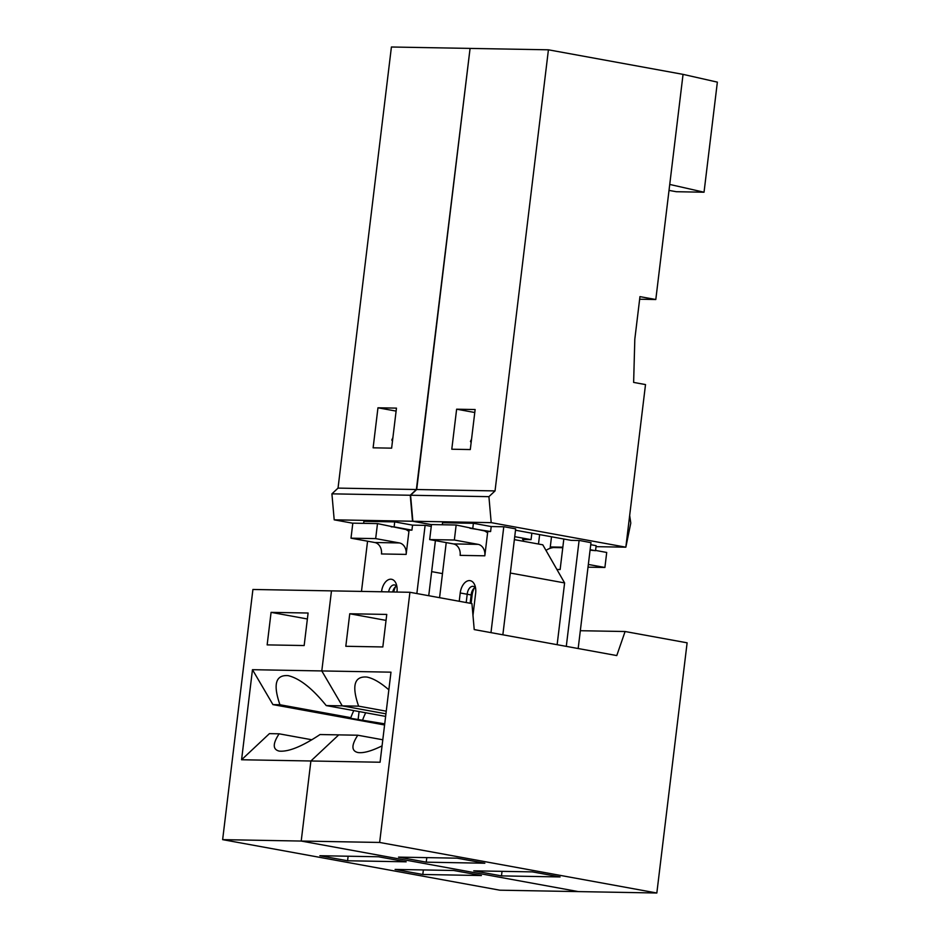 <?xml version="1.0" encoding="UTF-8"?>
<svg xmlns="http://www.w3.org/2000/svg" width="940" height="940" viewBox="0 0 940 940"><rect width="100%" height="100%" fill="white"/><g stroke="black" fill="none" stroke-linecap="round" stroke-linejoin="round"><path stroke-width="1.41" d="M410.251 495.251L331.914 493.841L334.194 519.832L412.531 521.23L410.251 495.251L416.373 489.517L338.036 488.107L331.914 493.841M470.071 48.457L416.373 489.517M412.531 521.23L431.472 524.685M334.194 519.832L352.805 523.228M363.639 523.357L363.874 521.336L394.718 521.888L412.543 525.143L425.644 525.378L431.26 526.4M407.561 530.066L409.053 530.336M469.753 48.398L391.416 47L338.036 488.107M396.469 408.125L391.628 448.157L373.121 447.816L377.962 407.796L396.469 408.125M435.408 540.629L428.734 595.713M381.534 591.765L381.558 591.566A12.643 7.649 100.3 0 1 388.396 579.733A12.643 7.649 100.3 0 1 396.457 584.668A12.643 7.649 100.3 0 1 396.974 591.836L396.95 592.047M416.855 593.539L425.115 525.366M406.856 530.054L411.931 530.148L412.543 525.143M409.088 530.09L406.139 554.4A10.117 8.014 91 0 0 399.43 542.944L375.671 538.608L377.492 523.604L405.857 529.502A25.274 20.022 91 0 1 408.912 531.464M361.477 591.413L367.564 541.193M394.718 521.888L394.119 526.894L391.263 526.846M411.931 530.148L394.119 526.894M377.962 407.796L396.104 411.097M442.481 573.6L431.648 571.626M271.084 612.363L308.097 613.021L304.161 645.545L267.148 644.887L271.084 612.363L307.368 618.978M406.139 554.4L381.464 553.954A10.117 8.014 91 0 0 374.755 542.509L399.43 542.944M377.492 523.604L352.817 523.157L350.996 538.173L374.755 542.509M388.655 591.894A7.579 4.594 100.3 0 1 394.589 584.962A7.579 4.594 100.3 0 1 396.927 586.795M656.837 893L578.405 891.602L301.211 841.053L578.405 891.602L499.833 890.192L222.639 839.643L252.919 589.474L331.479 590.872L321.797 670.937L331.479 590.872L409.922 592.282L471.939 603.586L474.218 629.577L616.769 655.568L625.1 631.516L687.116 642.819L656.837 893L379.643 842.452L409.922 592.282M379.643 842.452L301.211 841.053L310.893 760.989L301.211 841.053L222.639 839.643M311.88 739.78L279.121 733.811L269.428 733.635L241.58 759.755L310.893 760.989L338.741 734.88L310.893 760.989L380.077 762.234L390.981 672.17L321.797 670.937L342.254 705.858L385.94 713.824L342.254 705.858L321.797 670.937L252.472 669.691L272.941 704.612L279.944 704.741L350.832 717.667A40.514 24.522 100.3 0 1 353.839 710.605M384.73 723.847L346.214 717.584L350.832 717.667M272.941 704.612L384.589 724.975M385.623 716.398L326.227 705.576L358.61 706.152L386.258 711.192M241.58 759.755L252.472 669.691M350.996 538.173L375.671 538.608M392.744 591.977A7.579 4.594 100.3 0 1 394.636 587.676A7.579 4.594 100.3 0 1 396.422 586.078M392.474 441.166L391.804 440.014L392.603 440.026M391.804 440.014L392.897 437.652M422.812 874.482L481.409 875.539L453.691 870.475L395.094 869.43L422.812 874.482L423.364 869.935M319.859 855.717L347.577 860.77L406.174 861.816L378.456 856.763L319.859 855.717M362.711 719.829A40.514 24.522 100.3 0 1 365.719 712.767M382.803 739.78L357.788 735.221L320.035 734.539C302.104 746.466 288.486 751.988 279.204 751.107C272.659 749.509 272.624 743.74 279.121 733.811M326.227 705.576C312.315 688.386 299.637 678.422 288.216 675.649C275.643 674.626 272.882 684.32 279.944 704.741M358.093 719.746L359.08 711.557M393.719 591.989A12.643 7.649 100.3 0 1 395.705 586.572M347.577 860.77L348.129 856.223M580.321 630.716L625.1 631.516M551.51 536.787L550.111 548.337A25.274 20.022 -89 0 1 553.507 547.55L562.766 547.715M595.572 550.429L606.711 552.462L604.902 567.478L588.346 564.458M590.132 549.7L595.537 550.687L590.073 550.159M604.902 567.478L588.017 567.173M345.814 646.285L349.751 613.761L386.763 614.431L382.827 646.955L345.814 646.285M349.751 613.761L386.046 620.388M456.159 525.014L431.484 524.567L429.674 539.584L454.349 540.018L478.108 544.354A10.117 8.014 91 0 1 484.817 555.81L487.59 532.874A25.274 20.022 91 0 0 484.523 530.912L456.159 525.014L454.349 540.018M429.674 539.584L453.433 543.908L478.108 544.354M466.205 602.54L467.262 593.751A7.579 4.594 100.3 0 1 473.255 586.372A7.579 4.594 100.3 0 1 475.605 588.205M470.164 603.269L471.222 594.468A7.579 4.594 100.3 0 1 473.314 589.074A7.579 4.594 100.3 0 1 475.099 587.488M557.138 644.687L564.611 582.929L542.779 544.812L514.368 539.63M532.369 871.885L473.76 870.84L501.49 875.892L560.087 876.938L532.369 871.885M457.122 858.173L398.525 857.116L426.243 862.168L484.852 863.226L457.122 858.173M388.843 689.819C380.5 682.558 373.18 678.304 366.882 677.059C354.31 676.025 351.548 685.73 358.61 706.152M357.788 735.221C351.302 745.15 351.325 750.919 357.87 752.517C363.345 753.351 371.406 751.13 382.063 745.866M459.225 601.271L460.224 592.976L472.103 595.138A12.643 7.649 100.3 0 1 474.371 587.982M472.103 595.138L471.105 603.433M426.243 862.168L426.795 857.621M501.49 875.892L502.031 871.345M578.171 648.53L590.99 542.591M564.611 582.929L510.326 573.036M485.522 531.464L490.61 531.547L469.93 528.256M471.14 442.576L470.47 441.424L471.563 439.062M470.47 441.424L471.281 441.436M460.224 592.976A12.643 7.649 100.3 0 1 467.062 581.131A12.643 7.649 100.3 0 1 475.123 586.067A12.643 7.649 100.3 0 1 475.64 593.246L472.973 615.371M484.817 555.81L460.142 555.364A10.117 8.014 91 0 0 453.433 543.908M515.672 528.856L504.322 526.788L491.209 526.553L473.396 523.298L472.785 528.303M590.978 542.674L579.639 540.512L571.156 540.359L515.508 530.219M550.276 546.962L562.837 547.186M551.956 547.809L550.217 547.491M566.291 646.356L579.099 540.512M514.721 536.67L531.065 539.642L523.58 539.513L523.369 541.276M545.976 550.405A25.274 20.022 -89 0 1 550.111 548.337M538.491 544.025L539.63 534.613M563.824 539.031L560.134 569.534L556.903 569.476M490.974 632.632L503.781 526.776M515.661 528.938L502.853 634.794M487.754 531.5L487.59 532.874M439.568 597.687L446.23 542.603M473.396 523.298L442.552 522.746L442.305 524.767M490.61 531.547L491.209 526.553M590.731 544.695L596.148 545.682L595.537 550.687M523.58 539.513L522.581 539.501L523.557 539.678M531.065 539.642L531.84 533.192M486.227 531.476L487.719 531.746M669.01 190.397L676.283 191.713L704.036 192.218L669.738 184.44L655.803 299.519L639.658 299.226M669.738 184.44L683.051 74.366L717.361 82.133L704.036 192.218M456.629 409.194L475.135 409.535L470.294 449.555L451.788 449.226L456.629 409.194L474.782 412.507M655.803 299.519L639.964 296.629L634.817 339.164L633.63 382.416L645.51 384.578L629.671 515.472L630.787 523.087L625.84 547.186L596.03 546.657M683.051 74.366L548.42 49.808L470.082 48.41L416.702 489.517L410.58 495.251L412.86 521.242L491.197 522.64L625.84 547.186L629.671 515.472M412.86 521.242L431.484 524.638M548.42 49.808L495.039 490.915L416.702 489.517M491.197 522.64L488.918 496.661L410.58 495.251M488.918 496.661L495.039 490.915M381.558 591.566L383.779 591.812"/></g></svg>
